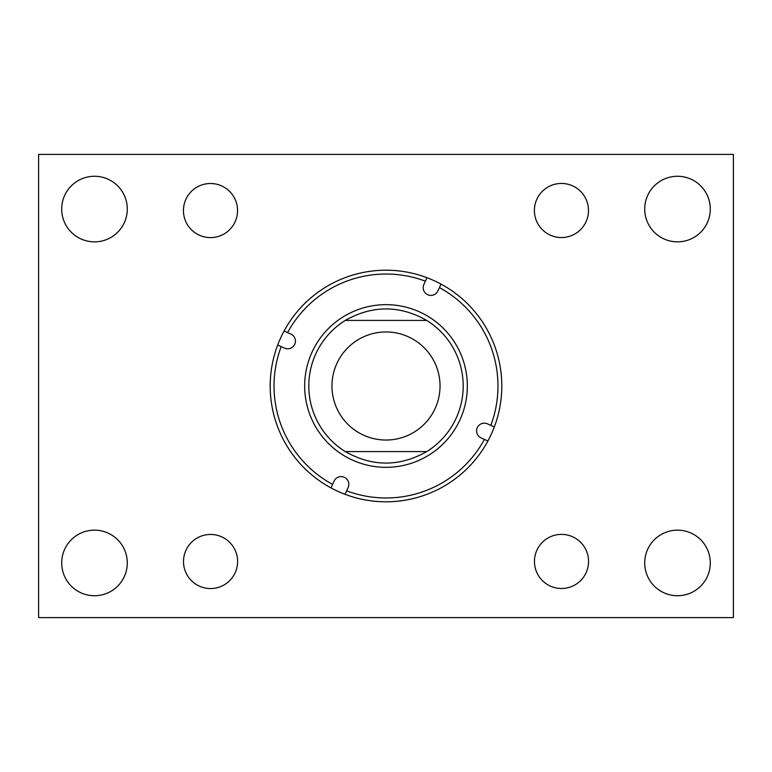 <?xml version="1.0" encoding="UTF-8"?>
<svg xmlns="http://www.w3.org/2000/svg" width="772" height="772" viewBox="0 0 772 772"><rect width="100%" height="100%" fill="white"/><g stroke="black" fill="none" stroke-linecap="round" stroke-linejoin="round"><path stroke-width="1.16" d="M61.702 209.058A32.791 32.791 0 0 0 94.493 241.848A32.791 32.791 0 0 0 127.284 209.058A32.791 32.791 0 0 0 94.493 176.267A32.791 32.791 0 0 0 61.702 209.058M61.702 562.942A32.791 32.791 0 0 0 94.493 595.733A32.791 32.791 0 0 0 127.284 562.942A32.791 32.791 0 0 0 94.493 530.152A32.791 32.791 0 0 0 61.702 562.942M644.716 562.942A32.791 32.791 0 0 0 677.507 595.733A32.791 32.791 0 0 0 710.298 562.942A32.791 32.791 0 0 0 677.507 530.152A32.791 32.791 0 0 0 644.716 562.942M644.716 209.058A32.791 32.791 0 0 0 677.507 241.848A32.791 32.791 0 0 0 710.298 209.058A32.791 32.791 0 0 0 677.507 176.267A32.791 32.791 0 0 0 644.716 209.058M534.456 561.447A27.049 27.049 0 0 0 561.505 588.496A27.049 27.049 0 0 0 588.553 561.447A27.049 27.049 0 0 0 561.505 534.388A27.049 27.049 0 0 0 534.456 561.447M183.504 561.505A27.049 27.049 0 0 0 210.553 588.553A27.049 27.049 0 0 0 237.612 561.505A27.049 27.049 0 0 0 210.553 534.456A27.049 27.049 0 0 0 183.504 561.505M183.446 210.553A27.049 27.049 0 0 0 210.495 237.612A27.049 27.049 0 0 0 237.544 210.553A27.049 27.049 0 0 0 210.495 183.504A27.049 27.049 0 0 0 183.446 210.553M534.388 210.495A27.049 27.049 0 0 0 561.447 237.544A27.049 27.049 0 0 0 588.496 210.495A27.049 27.049 0 0 0 561.447 183.446A27.049 27.049 0 0 0 534.388 210.495M733.4 154.4L733.4 617.6L38.6 617.6L38.6 154.4L733.4 154.4M290.89 334.083A7.72 7.72 0 0 1 294.711 344.312A7.72 7.72 0 0 1 284.482 348.124L281.182 346.618A111.969 111.969 0 0 0 332.578 484.401L334.083 481.11A7.72 7.72 0 0 1 344.312 477.289A7.72 7.72 0 0 1 348.124 487.518L346.618 490.818A111.969 111.969 0 0 0 484.401 439.422L481.11 437.917A7.72 7.72 0 0 1 477.289 427.688A7.72 7.72 0 0 1 487.518 423.876L490.818 425.382A111.969 111.969 0 0 0 439.422 287.599L437.917 290.89A7.72 7.72 0 0 1 427.688 294.711A7.72 7.72 0 0 1 423.876 284.482L425.382 281.182A111.969 111.969 0 0 0 287.599 332.578L290.89 334.083M312.013 352.215A81.34 81.34 0 0 0 352.215 459.987A81.34 81.34 0 0 0 459.987 419.785A81.34 81.34 0 0 0 419.785 312.013A81.34 81.34 0 0 0 312.013 352.215M345.026 494.312A115.8 115.8 0 0 0 494.312 426.974A115.8 115.8 0 0 0 426.974 277.688A115.8 115.8 0 0 0 277.688 345.026A115.8 115.8 0 0 0 345.026 494.312L346.618 490.818M315.777 353.933A77.2 77.2 0 0 0 345.287 451.591C372.432 466.896 399.568 466.896 426.713 451.591A77.2 77.2 0 0 0 426.713 320.409C399.568 305.104 372.432 305.104 345.287 320.409A77.2 77.2 0 0 0 345.287 451.591L426.713 451.591M487.894 441.015L484.401 439.422M494.312 426.974L490.818 425.382M441.015 284.106L439.422 287.599M426.974 277.688L425.382 281.182M284.106 330.985L287.599 332.578M456.223 418.067A77.2 77.2 0 0 0 426.713 320.409L345.287 320.409M330.985 487.894L332.578 484.401M277.688 345.026L281.182 346.618M331.96 386A54.04 54.04 0 0 0 386 440.04A54.04 54.04 0 0 0 440.04 386A54.04 54.04 0 0 0 386 331.96A54.04 54.04 0 0 0 331.96 386"/></g></svg>
